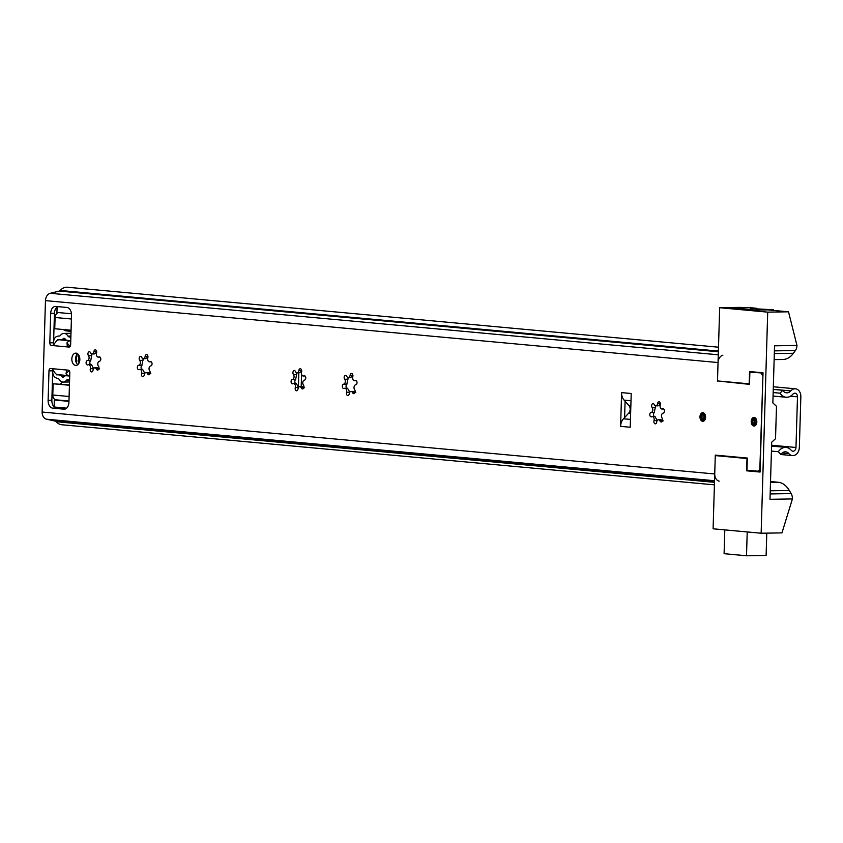 <?xml version="1.0" encoding="UTF-8"?>
<svg xmlns="http://www.w3.org/2000/svg" width="843" height="843" viewBox="0 0 843 843"><rect width="100%" height="100%" fill="white"/><g stroke="black" fill="none" stroke-linecap="round" stroke-linejoin="round"><path stroke-width="1.26" d="M87.472 360.572A2.856 1.855 -90.9 0 0 89.01 358.644A2.856 1.855 -90.9 0 0 88.494 355.662A2.192 1.423 89.1 0 1 87.999 353.228A2.192 1.423 89.1 0 1 89.316 351.742A2.192 1.423 89.1 0 1 89.421 351.742A2.192 1.423 89.1 0 1 90.57 352.806A2.856 1.855 -90.9 0 0 92.098 353.965A2.856 1.855 -90.9 0 0 93.868 351.763A2.192 1.423 89.1 0 1 95.248 349.877A2.192 1.423 89.1 0 1 95.343 349.877A2.192 1.423 89.1 0 1 96.534 353.122A2.856 1.855 -90.9 0 0 98.304 357.126A2.856 1.855 -90.9 0 0 98.81 357A2.192 1.423 89.1 0 1 99.337 356.842A2.192 1.423 89.1 0 1 99.442 356.842A2.192 1.423 89.1 0 1 100.802 359.076A2.192 1.423 89.1 0 1 99.421 361.226A2.856 1.855 -90.9 0 0 97.872 363.154A2.856 1.855 -90.9 0 0 98.399 366.136A2.192 1.423 89.1 0 1 98.894 368.57A2.192 1.423 89.1 0 1 97.577 370.056A2.192 1.423 89.1 0 1 96.323 368.992A2.856 1.855 -90.9 0 0 94.932 367.833A2.856 1.855 -90.9 0 0 94.795 367.833A2.856 1.855 -90.9 0 0 93.025 370.035A2.192 1.423 89.1 0 1 91.645 371.921A2.192 1.423 89.1 0 1 90.359 368.676A2.856 1.855 -90.9 0 0 88.726 364.682A2.856 1.855 -90.9 0 0 88.589 364.671A2.856 1.855 -90.9 0 0 88.083 364.798A2.192 1.423 89.1 0 1 87.556 364.956A2.192 1.423 89.1 0 1 86.091 362.796A2.192 1.423 89.1 0 1 87.472 360.572L90.749 360.519L91.834 354.861A2.192 1.423 89.1 0 1 91.666 353.891M99.59 368.939L97.24 367.801L94.795 367.833M91.518 364.629L93.626 368.623M142.91 358.612A2.192 1.423 89.1 0 0 143.078 359.582L141.856 365.462A2.192 1.423 89.1 0 0 141.076 367.39A2.192 1.423 89.1 0 0 141.845 369.36M296.641 372.775A2.192 1.423 89.1 0 0 296.81 373.744L295.587 379.613A2.192 1.423 89.1 0 0 294.808 381.542A2.192 1.423 89.1 0 0 295.587 383.512M347.885 377.485A2.192 1.423 89.1 0 0 348.054 378.454L346.831 384.334A2.192 1.423 89.1 0 0 346.051 386.263A2.192 1.423 89.1 0 0 346.831 388.233M655.359 405.799A2.192 1.423 89.1 0 0 655.475 406.642L654.221 412.712A2.192 1.423 89.1 0 0 653.515 414.651A2.192 1.423 89.1 0 0 654.294 416.547M77.788 364.692A6.154 4.004 89.1 0 1 75.564 359.276A6.154 4.004 89.1 0 1 77.609 353.807M75.649 365.419A6.154 4.004 89.1 0 1 71.824 359.129A6.154 4.004 89.1 0 1 75.733 353.122A6.154 4.004 89.1 0 1 76.018 353.133A6.154 4.004 89.1 0 1 79.843 359.424A6.154 4.004 89.1 0 1 75.933 365.43A6.154 4.004 89.1 0 1 75.649 365.419M702.904 412.712A4.31 2.803 -90.9 0 0 702.704 412.701A4.31 2.803 -90.9 0 0 699.975 416.906A4.31 2.803 -90.9 0 0 702.651 421.31A4.31 2.803 -90.9 0 0 702.851 421.321A4.31 2.803 -90.9 0 0 705.58 417.116A4.31 2.803 -90.9 0 0 702.904 412.712M754.148 417.433A4.31 2.803 -90.9 0 0 753.948 417.422A4.31 2.803 -90.9 0 0 751.218 421.626A4.31 2.803 -90.9 0 0 753.895 426.031A4.31 2.803 -90.9 0 0 754.095 426.031A4.31 2.803 -90.9 0 0 756.824 421.837A4.31 2.803 -90.9 0 0 754.148 417.433M662.503 408.908A2.192 1.423 89.1 0 1 663.03 408.75A2.192 1.423 89.1 0 1 663.125 408.75A2.192 1.423 89.1 0 1 664.484 410.984A2.192 1.423 89.1 0 1 663.104 413.133A2.856 1.855 -90.9 0 0 661.565 415.062A2.856 1.855 -90.9 0 0 662.082 418.044A2.192 1.423 89.1 0 1 662.587 420.478A2.192 1.423 89.1 0 1 661.26 421.964A2.192 1.423 89.1 0 1 660.016 420.899A2.856 1.855 -90.9 0 0 658.615 419.74A2.856 1.855 -90.9 0 0 658.488 419.74A2.856 1.855 -90.9 0 0 656.718 421.943A2.192 1.423 89.1 0 1 655.338 423.829A2.192 1.423 89.1 0 1 654.042 420.583A2.856 1.855 -90.9 0 0 652.419 416.59A2.856 1.855 -90.9 0 0 652.282 416.579A2.856 1.855 -90.9 0 0 651.765 416.705A2.192 1.423 89.1 0 1 651.249 416.863A2.192 1.423 89.1 0 1 649.784 414.703A2.192 1.423 89.1 0 1 651.165 412.48A2.856 1.855 -90.9 0 0 652.703 410.552A2.856 1.855 -90.9 0 0 652.187 407.569A2.192 1.423 89.1 0 1 651.692 405.135A2.192 1.423 89.1 0 1 653.009 403.649A2.192 1.423 89.1 0 1 653.114 403.649A2.192 1.423 89.1 0 1 654.263 404.714A2.856 1.855 -90.9 0 0 655.791 405.873A2.856 1.855 -90.9 0 0 657.551 403.671A2.192 1.423 89.1 0 1 658.931 401.784A2.192 1.423 89.1 0 1 659.036 401.784A2.192 1.423 89.1 0 1 660.227 405.03A2.856 1.855 -90.9 0 0 661.987 409.034A2.856 1.855 -90.9 0 0 662.503 408.908L663.557 408.897M658.488 419.74L660.923 419.709L663.241 420.847M655 416.653L657.277 420.531M355.04 380.593A2.192 1.423 89.1 0 1 355.556 380.435A2.192 1.423 89.1 0 1 355.662 380.435A2.192 1.423 89.1 0 1 357.021 382.669A2.192 1.423 89.1 0 1 355.641 384.819A2.856 1.855 -90.9 0 0 354.102 386.747A2.856 1.855 -90.9 0 0 354.618 389.729A2.192 1.423 89.1 0 1 355.114 392.164A2.192 1.423 89.1 0 1 353.797 393.649A2.192 1.423 89.1 0 1 352.543 392.585A2.856 1.855 -90.9 0 0 351.152 391.437A2.856 1.855 -90.9 0 0 351.015 391.426A2.856 1.855 -90.9 0 0 349.255 393.628A2.192 1.423 89.1 0 1 347.874 395.525A2.192 1.423 89.1 0 1 346.578 392.269A2.856 1.855 -90.9 0 0 344.945 388.275A2.856 1.855 -90.9 0 0 344.819 388.265A2.856 1.855 -90.9 0 0 344.302 388.391A2.192 1.423 89.1 0 1 343.775 388.549A2.192 1.423 89.1 0 1 342.321 386.389A2.192 1.423 89.1 0 1 343.702 384.166A2.856 1.855 -90.9 0 0 345.24 382.237A2.856 1.855 -90.9 0 0 344.724 379.255A2.192 1.423 89.1 0 1 344.218 376.821A2.192 1.423 89.1 0 1 345.546 375.335A2.192 1.423 89.1 0 1 345.641 375.335A2.192 1.423 89.1 0 1 346.789 376.399A2.856 1.855 -90.9 0 0 348.317 377.559A2.856 1.855 -90.9 0 0 350.087 375.356A2.192 1.423 89.1 0 1 351.468 373.47A2.192 1.423 89.1 0 1 351.573 373.47A2.192 1.423 89.1 0 1 352.764 376.716A2.856 1.855 -90.9 0 0 354.524 380.72A2.856 1.855 -90.9 0 0 355.04 380.593L356.083 380.583M351.015 391.426L353.459 391.394L355.82 392.532M347.569 388.338L349.845 392.216M303.796 375.883A2.192 1.423 89.1 0 1 304.312 375.715A2.192 1.423 89.1 0 1 304.418 375.725A2.192 1.423 89.1 0 1 305.777 377.959A2.192 1.423 89.1 0 1 304.397 380.098A2.856 1.855 -90.9 0 0 302.858 382.027A2.856 1.855 -90.9 0 0 303.375 385.009A2.192 1.423 89.1 0 1 303.87 387.443A2.192 1.423 89.1 0 1 302.553 388.929A2.192 1.423 89.1 0 1 301.299 387.875A2.856 1.855 -90.9 0 0 299.908 386.716A2.856 1.855 -90.9 0 0 299.771 386.705A2.856 1.855 -90.9 0 0 298 388.908A2.192 1.423 89.1 0 1 296.62 390.804A2.192 1.423 89.1 0 1 295.335 387.548A2.856 1.855 -90.9 0 0 293.701 383.554A2.856 1.855 -90.9 0 0 293.575 383.544A2.856 1.855 -90.9 0 0 293.058 383.67A2.192 1.423 89.1 0 1 292.532 383.828A2.192 1.423 89.1 0 1 291.077 381.668A2.192 1.423 89.1 0 1 292.458 379.455A2.856 1.855 -90.9 0 0 293.996 377.516A2.856 1.855 -90.9 0 0 293.48 374.534A2.192 1.423 89.1 0 1 292.974 372.111A2.192 1.423 89.1 0 1 294.302 370.614A2.192 1.423 89.1 0 1 294.397 370.614A2.192 1.423 89.1 0 1 295.545 371.679A2.856 1.855 -90.9 0 0 297.073 372.838A2.856 1.855 -90.9 0 0 298.844 370.635A2.192 1.423 89.1 0 1 300.224 368.749A2.192 1.423 89.1 0 1 300.329 368.749A2.192 1.423 89.1 0 1 301.52 372.005A2.856 1.855 -90.9 0 0 303.28 375.999A2.856 1.855 -90.9 0 0 303.796 375.883L304.839 375.862M299.771 386.705L302.216 386.674L304.576 387.812M296.325 383.618L298.601 387.495M150.065 361.721A2.192 1.423 89.1 0 1 150.581 361.563A2.192 1.423 89.1 0 1 150.686 361.563A2.192 1.423 89.1 0 1 152.046 363.797A2.192 1.423 89.1 0 1 150.665 365.936A2.856 1.855 -90.9 0 0 149.127 367.875A2.856 1.855 -90.9 0 0 149.643 370.857A2.192 1.423 89.1 0 1 150.138 373.28A2.192 1.423 89.1 0 1 148.821 374.777A2.192 1.423 89.1 0 1 147.567 373.712A2.856 1.855 -90.9 0 0 146.176 372.553A2.856 1.855 -90.9 0 0 146.039 372.553A2.856 1.855 -90.9 0 0 144.269 374.756A2.192 1.423 89.1 0 1 142.888 376.642A2.192 1.423 89.1 0 1 141.603 373.386A2.856 1.855 -90.9 0 0 139.97 369.392A2.856 1.855 -90.9 0 0 139.833 369.392A2.856 1.855 -90.9 0 0 139.327 369.508A2.192 1.423 89.1 0 1 138.8 369.677A2.192 1.423 89.1 0 1 137.335 367.516A2.192 1.423 89.1 0 1 138.716 365.293A2.856 1.855 -90.9 0 0 140.265 363.365A2.856 1.855 -90.9 0 0 139.738 360.382A2.192 1.423 89.1 0 1 139.243 357.948A2.192 1.423 89.1 0 1 140.56 356.463A2.192 1.423 89.1 0 1 140.665 356.463A2.192 1.423 89.1 0 1 141.814 357.527A2.856 1.855 -90.9 0 0 143.342 358.686A2.856 1.855 -90.9 0 0 145.112 356.484A2.192 1.423 89.1 0 1 146.492 354.587A2.192 1.423 89.1 0 1 146.587 354.597A2.192 1.423 89.1 0 1 147.788 357.843A2.856 1.855 -90.9 0 0 149.548 361.847A2.856 1.855 -90.9 0 0 150.065 361.721L151.108 361.7M146.039 372.553L148.484 372.522L150.834 373.66M142.593 369.455L144.87 373.333M90.601 364.64A2.192 1.423 89.1 0 1 89.832 362.669A2.192 1.423 89.1 0 1 90.612 360.741L90.749 360.519M621.607 392.617L620.606 426.358L630.216 427.243L631.217 393.502L621.607 392.617A9.842 7.45 95.3 0 0 624.052 400.109L625.085 401.268L624.6 417.591L628.72 413.123A4.921 3.73 95.3 0 0 628.941 405.599L630.849 405.778M770.249 490.805L789.333 490.5L791.155 493.598A7.387 4.805 -90.9 0 1 792.409 498.94L781.956 532.892L761.145 533.229L713.104 528.803L715.275 455.599L719.016 455.452M749.522 383.955L721.218 381.268M763.02 372.891L749.87 372.079L763.01 373.08M53.994 344.587A2.466 1.602 89.1 0 1 53.562 342.785L54.437 313.301A7.387 4.805 89.1 0 1 57.872 306.631M65.491 408.908L56.439 408.075A7.387 4.805 89.1 0 1 51.855 400.267L52.73 370.783A2.466 1.602 89.1 0 1 53.025 369.466M147.947 357.021L145.618 358.644L143.342 358.686M145.112 356.484L147.936 356.441M139.738 360.382L143.015 360.33M138.716 365.293L141.993 365.24M141.603 373.386L144.785 373.333M147.567 373.712L150.033 373.67M301.678 371.173L299.349 372.806L297.073 372.838M298.844 370.635L301.668 370.593M293.48 374.534L296.747 374.482M292.458 379.455L295.724 379.403M295.335 387.548L298.517 387.495M301.299 387.875L303.765 387.833M352.922 375.894L350.593 377.516L348.317 377.559M350.087 375.356L352.911 375.314M344.724 379.255L347.99 379.202M343.702 384.166L346.968 384.113M346.578 392.269L349.761 392.216M352.543 392.585L355.008 392.553M660.396 404.166L658.067 405.831L655.791 405.873M657.551 403.671L660.375 403.628M652.187 407.569L655.411 407.517M651.165 412.48L654.389 412.427M654.042 420.583L657.234 420.531M660.016 420.899L662.472 420.857M68.978 370.446L66.06 373.712L66.681 370.014L68.283 370.161A2.466 1.602 89.1 0 1 69.811 372.764L68.936 402.237A7.387 4.805 89.1 0 1 64.247 409.182A7.387 4.805 89.1 0 1 63.91 409.171L52.698 408.138A7.387 4.805 89.1 0 1 48.114 400.32L48.989 370.846A2.466 1.602 89.1 0 1 50.559 368.528A2.466 1.602 89.1 0 1 50.664 368.539L52.266 368.686L54.848 372.68A5.912 4.468 -84.7 0 0 57.809 374.64A5.912 4.468 -84.7 0 0 58.178 374.65M760.091 471.342L746.961 470.341L747.32 458.065L715.296 455.115L714.738 473.966A7.387 5.585 -84.7 0 0 719.153 481.153M758.163 471.374L760.165 469.056M762.936 375.715L759.838 469.066M762.609 375.715L761.081 373.112M721.218 381.352L749.511 384.366L749.87 372.079M717.477 381.415L718.046 362.553A7.387 5.585 -84.7 0 1 722.883 355.219M714.411 484.841L61.729 424.746A12.308 9.315 -84.7 0 1 56.333 421.721A2.466 1.865 95.3 0 0 55.427 421.142L46.565 419.213A7.387 5.585 -84.7 0 1 42.15 412.037L45.459 300.624A7.387 5.585 -84.7 0 1 50.306 293.29L59.284 291.067A2.466 1.865 95.3 0 0 60.232 290.466A12.308 9.315 -84.7 0 1 67.335 287.231L718.499 347.2M70.475 340.804L70.422 340.804A5.912 4.468 95.3 0 0 66.976 342.89L67.366 346.916L51.349 345.44A2.466 1.602 89.1 0 1 49.821 342.838L50.696 313.364A7.387 4.805 89.1 0 1 55.385 306.42A7.387 4.805 89.1 0 1 55.722 306.43L66.934 307.463A7.387 4.805 89.1 0 1 71.518 315.282L70.643 344.755A2.466 1.602 89.1 0 1 69.084 347.074A2.466 1.602 89.1 0 1 68.968 347.063L67.366 346.916L69.674 346.884M625.085 401.268L628.941 405.599M630.448 419.424L623.493 418.781L624.6 417.591M623.493 418.781A9.842 7.45 95.3 0 0 620.606 426.358M66.976 342.89L70.001 346.515M70.327 345.714L70.275 345.714A0.98 0.748 95.3 0 0 69.706 346.062M52.951 345.588L55.764 341.858A5.912 4.468 -84.7 0 1 59.21 339.771L60.738 339.75M66.06 373.712A5.912 4.468 95.3 0 0 69.021 375.672A5.912 4.468 95.3 0 0 69.389 375.683L69.442 375.683M92.098 353.965L94.374 353.923L96.703 352.3M93.868 351.763L96.692 351.721M88.494 355.662L91.761 355.609M90.359 368.676L93.541 368.623M96.323 368.992L98.789 368.949M98.81 357L99.864 356.989M76.839 354.64A15.996 10.422 -90.9 0 1 76.955 355.714A1.233 0.801 89.1 0 1 76.713 356.758A2.466 1.602 89.1 0 0 76.618 360.13A1.233 0.801 89.1 0 1 76.797 361.204A15.996 10.422 89.1 0 1 76.45 363.017M78.736 355.103L78.473 363.965M69.621 379.202A19.199 12.497 89.1 0 1 67.672 379.498A2.466 1.602 -90.9 0 0 66.671 380.077A8.367 5.448 89.1 0 1 63.214 382.079A8.367 5.448 89.1 0 1 59.126 379.382A2.466 1.602 89.1 0 0 58.167 378.623A19.199 12.497 89.1 0 1 55.29 377.464A6.154 4.004 89.1 0 1 52.709 371.373M56.639 374.313L59.948 375.146A4.921 3.203 89.1 0 1 61.96 376.484A2.466 1.602 89.1 0 0 63.088 377.148A2.466 1.602 89.1 0 0 64.026 376.673A4.921 3.203 89.1 0 1 65.88 375.704A4.921 3.203 89.1 0 1 66.112 375.715L69.432 376.02L69.569 371.352M70.875 336.831L68.936 336.863A19.199 12.497 89.1 0 1 70.854 337.516M68.936 336.863A2.466 1.602 89.1 0 1 67.977 336.094L70.896 336.051M53.573 342.195A6.154 4.004 89.1 0 1 56.502 336.61A19.199 12.497 89.1 0 1 59.431 335.988A2.466 1.602 89.1 0 0 60.433 335.398A8.367 5.448 89.1 0 1 63.889 333.406A8.367 5.448 89.1 0 1 67.977 336.094M64.964 338.781L63.088 338.812A4.921 3.203 89.1 0 1 61.223 339.782A4.921 3.203 89.1 0 1 60.991 339.771L57.672 339.466L57.651 340.161M63.088 338.812A2.466 1.602 89.1 0 1 64.015 338.328A2.466 1.602 89.1 0 1 65.143 339.002A4.921 3.203 89.1 0 0 67.166 340.34L70.485 340.646L70.317 346.125M56.618 374.84L59.748 374.819M789.333 490.5A24.616 16.028 -90.9 0 0 778.215 482.259L770.523 481.553M774.137 359.613L782.999 359.476A24.616 16.028 -90.9 0 0 793.4 353.28L795.402 350.519A7.387 4.805 -90.9 0 0 796.962 345.44L788.521 311.805L767.71 312.142L719.669 307.716L717.498 380.92L749.206 383.839L749.564 371.563L763.02 372.796L760.07 472.048L746.624 470.805L746.982 458.518L715.275 455.599M719.669 307.716L740.481 307.379L745.286 307.821L732.314 308.032L754.738 310.098L767.71 309.887L788.521 311.805M719.016 455.536L747.32 458.149M750.365 470.657L760.091 471.637M792.409 498.94L769.996 499.309L771.693 442.206L775.528 438.708L776.487 406.284L772.852 402.901L774.548 345.809L796.962 345.44M761.145 533.229L767.71 312.142M750.354 470.742L746.624 470.805M755.771 309.286L756.297 308.264L750.987 307.727L731.387 308.043L753.8 310.108L773.41 309.792L773.389 310.414M773.41 309.792L750.902 308.527L750.881 309.17M755.802 308.327L750.902 308.527M766.782 533.134L766.118 555.442L746.508 555.769L724.095 553.703L724.801 529.889M746.508 555.769L747.214 531.944M755.275 419.192A2.771 1.802 -90.9 0 0 754.274 421.532A2.771 1.802 -90.9 0 0 755.36 424.219M704.031 414.471A2.771 1.802 -90.9 0 0 703.03 416.811A2.771 1.802 -90.9 0 0 704.116 419.498M771.429 451.079L778.352 451.711A11.813 8.946 -84.7 0 1 786.087 447.412A11.813 8.946 -84.7 0 1 791.24 450.299A3.688 2.792 95.3 0 0 792.841 451.195A3.688 2.792 95.3 0 0 795.982 447.475L797.489 396.842A3.688 2.792 95.3 0 0 795.023 393.217A3.688 2.792 95.3 0 0 792.905 394.176A11.813 8.946 -84.7 0 1 786.108 397.243A11.813 8.946 -84.7 0 1 780.091 393.175L782.757 390.288L773.252 389.413M778.352 451.711L780.85 454.514A7.387 5.585 -84.7 0 1 785.676 451.827A7.387 5.585 -84.7 0 1 788.9 453.629A8.124 6.143 95.3 0 0 792.441 455.599A8.124 6.143 95.3 0 0 799.343 447.412L800.85 396.79A8.124 6.143 95.3 0 0 795.434 388.802A8.124 6.143 95.3 0 0 790.755 390.92A7.387 5.585 -84.7 0 1 786.508 392.838A7.387 5.585 -84.7 0 1 782.757 390.288M773.168 392.532L780.091 393.175M60.39 384.123A11.813 8.946 -84.7 0 1 62.972 382.069M71.033 331.404L65.965 330.835A11.813 8.946 -84.7 0 1 63.33 329.529M792.441 455.599L780.85 454.514M301.204 386.684L301.562 374.376M298.401 386.863L298.812 372.817M68.957 401.363L54.321 400.014L68.968 401.057M54.321 400.014L54.121 406.916M56.376 399.845A4.921 3.73 -84.7 0 1 56.07 399.835A4.921 3.73 -84.7 0 1 52.793 394.998L53.13 383.765L69.453 384.956M71.075 330.235L54.753 328.738L55.09 317.495A4.921 3.73 -84.7 0 1 58.515 312.574M57.082 307.094L56.924 312.426L71.455 313.765M69.442 385.262L53.13 383.765M66.681 370.014L52.266 368.686M45.459 300.624L718.046 362.553M42.15 412.037L714.738 473.966M56.333 421.721L714.485 482.322M55.427 421.142L714.506 481.827M46.565 419.213L714.537 480.721M60.232 290.466L718.384 351.067M59.284 291.067L718.362 351.763M50.306 293.29L718.268 354.798M624.052 400.109L630.996 400.752M628.72 413.123L630.627 413.302M48.989 370.846L52.73 370.783M48.114 400.32L51.855 400.267M52.698 408.138L56.439 408.075M63.91 409.171L64.595 409.161M50.696 313.364L54.437 313.301M49.821 342.838L53.562 342.785M51.349 345.44L53.309 345.409M70.422 340.804L59.21 339.771M67.672 379.498L69.611 379.466M69.6 380.035L66.671 380.077M62.782 375.093L59.948 375.146M66.112 375.715L68.947 375.662M61.96 376.484L64.237 376.442M76.049 362.079L76.65 362.069M791.155 493.598L770.154 493.945M770.502 482.386L778.215 482.259M793.4 353.28L774.317 353.586M774.401 350.867L795.402 350.519M750.386 309.139L750.407 308.538M754.042 417.422A4.31 2.803 -90.9 0 0 751.408 421.468A4.31 2.803 -90.9 0 0 754.179 426.031M756.413 421.932A3.383 2.202 89.1 0 1 754.106 425.104A3.383 2.202 89.1 0 1 752.009 421.521A3.383 2.202 89.1 0 1 754.306 418.349A3.383 2.202 89.1 0 1 756.413 421.932M756.139 420.12A2.771 1.802 -90.9 0 0 754.633 418.95A2.771 1.802 -90.9 0 0 752.873 421.553A2.771 1.802 -90.9 0 0 754.717 424.482A2.771 1.802 -90.9 0 0 756.182 423.26M702.799 412.701A4.31 2.803 -90.9 0 0 700.164 416.748A4.31 2.803 -90.9 0 0 702.936 421.31M705.169 417.211A3.383 2.202 89.1 0 1 702.862 420.383A3.383 2.202 89.1 0 1 700.765 416.8A3.383 2.202 89.1 0 1 703.062 413.628A3.383 2.202 89.1 0 1 705.169 417.211M704.885 415.409A2.771 1.802 -90.9 0 0 703.389 414.229A2.771 1.802 -90.9 0 0 701.629 416.832A2.771 1.802 -90.9 0 0 703.473 419.772A2.771 1.802 -90.9 0 0 704.938 418.539M771.598 445.23L795.982 447.475M790.502 396.199L797.489 396.842M773.263 389.308L790.755 390.92M782.178 453.007L788.9 453.629M54.215 407.011L66.639 408.16M52.793 394.998L69.105 396.495M55.09 317.495L71.402 319.002M88.589 364.671L91.476 364.629M652.282 416.579L655.137 416.537M344.819 388.265L347.695 388.223M293.575 383.544L296.451 383.502M139.833 369.392L142.72 369.35M149.548 361.847L151.266 361.816M303.28 375.999L304.997 375.967M354.524 380.72L356.241 380.688M661.987 409.034L663.715 409.003M69.021 375.672L57.809 374.64M98.304 357.126L100.022 357.095M63.214 382.079L69.537 381.974M63.889 333.406L70.981 333.291M65.88 375.704L68.831 375.651M61.223 339.782L65.765 339.708M756.266 309.286L756.297 308.264M754.717 424.482L756.266 421.9L754.633 418.95M703.473 419.772L705.011 417.18L703.389 414.229M773.337 386.768L795.434 388.802M773.063 396.052L786.108 397.243M771.577 446.084L786.087 447.412M56.07 399.835L68.968 401.026"/></g></svg>
